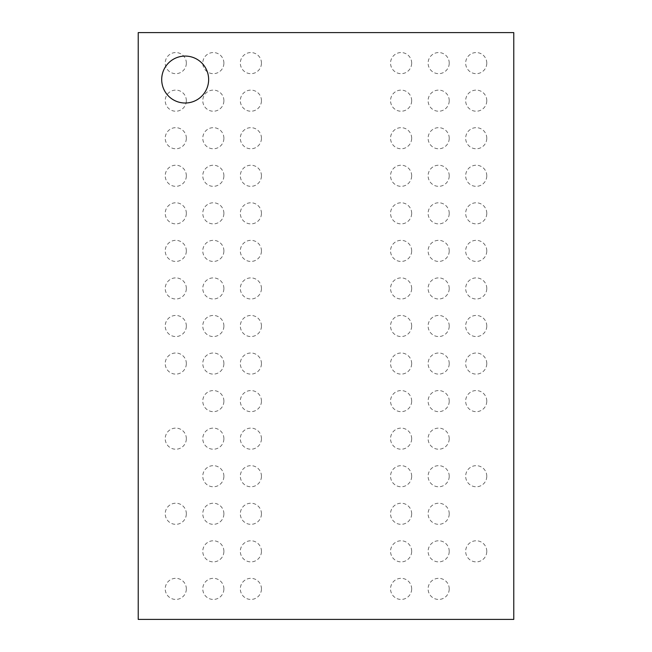 <?xml version="1.0" encoding="UTF-8"?>
<svg xmlns="http://www.w3.org/2000/svg" width="652" height="652" viewBox="0 0 652 652"><rect width="100%" height="100%" fill="white"/><g stroke="black" fill="none" stroke-linecap="round" stroke-linejoin="round"><path stroke-width="0.49" stroke-dasharray="3.26 2.44" d="M138.224 619.4L138.224 32.6L513.776 32.6L513.776 619.4L138.224 619.4M208.64 79.544A23.472 23.472 0 0 0 173.432 59.218A23.472 23.472 0 0 0 173.432 99.87A23.472 23.472 0 0 0 208.64 79.544M186.342 63.114A10.562 10.562 0 0 0 170.498 53.969A10.562 10.562 0 0 0 170.498 72.258A10.562 10.562 0 0 0 186.342 63.114M223.897 63.114A10.562 10.562 0 0 0 208.053 53.969A10.562 10.562 0 0 0 208.053 72.258A10.562 10.562 0 0 0 223.897 63.114M261.452 63.114A10.562 10.562 0 0 0 245.608 53.969A10.562 10.562 0 0 0 245.608 72.258A10.562 10.562 0 0 0 261.452 63.114M411.673 63.114A10.562 10.562 0 0 0 395.829 53.969A10.562 10.562 0 0 0 395.829 72.258A10.562 10.562 0 0 0 411.673 63.114M449.228 63.114A10.562 10.562 0 0 0 433.384 53.969A10.562 10.562 0 0 0 433.384 72.258A10.562 10.562 0 0 0 449.228 63.114M486.783 63.114A10.562 10.562 0 0 0 470.94 53.969A10.562 10.562 0 0 0 470.94 72.258A10.562 10.562 0 0 0 486.783 63.114M186.342 100.669A10.562 10.562 0 0 0 170.498 91.524A10.562 10.562 0 0 0 170.498 109.813A10.562 10.562 0 0 0 186.342 100.669M223.897 100.669A10.562 10.562 0 0 0 208.053 91.524A10.562 10.562 0 0 0 208.053 109.813A10.562 10.562 0 0 0 223.897 100.669M261.452 100.669A10.562 10.562 0 0 0 245.608 91.524A10.562 10.562 0 0 0 245.608 109.813A10.562 10.562 0 0 0 261.452 100.669M411.673 100.669A10.562 10.562 0 0 0 395.829 91.524A10.562 10.562 0 0 0 395.829 109.813A10.562 10.562 0 0 0 411.673 100.669M449.228 100.669A10.562 10.562 0 0 0 433.384 91.524A10.562 10.562 0 0 0 433.384 109.813A10.562 10.562 0 0 0 449.228 100.669M486.783 100.669A10.562 10.562 0 0 0 470.94 91.524A10.562 10.562 0 0 0 470.94 109.813A10.562 10.562 0 0 0 486.783 100.669M186.342 138.224A10.562 10.562 0 0 0 170.498 129.08A10.562 10.562 0 0 0 170.498 147.368A10.562 10.562 0 0 0 186.342 138.224M223.897 138.224A10.562 10.562 0 0 0 208.053 129.08A10.562 10.562 0 0 0 208.053 147.368A10.562 10.562 0 0 0 223.897 138.224M261.452 138.224A10.562 10.562 0 0 0 245.608 129.08A10.562 10.562 0 0 0 245.608 147.368A10.562 10.562 0 0 0 261.452 138.224M411.673 138.224A10.562 10.562 0 0 0 395.829 129.08A10.562 10.562 0 0 0 395.829 147.368A10.562 10.562 0 0 0 411.673 138.224M449.228 138.224A10.562 10.562 0 0 0 433.384 129.08A10.562 10.562 0 0 0 433.384 147.368A10.562 10.562 0 0 0 449.228 138.224M486.783 138.224A10.562 10.562 0 0 0 470.94 129.08A10.562 10.562 0 0 0 470.94 147.368A10.562 10.562 0 0 0 486.783 138.224M186.342 175.779A10.562 10.562 0 0 0 170.498 166.635A10.562 10.562 0 0 0 170.498 184.923A10.562 10.562 0 0 0 186.342 175.779M223.897 175.779A10.562 10.562 0 0 0 208.053 166.635A10.562 10.562 0 0 0 208.053 184.923A10.562 10.562 0 0 0 223.897 175.779M261.452 175.779A10.562 10.562 0 0 0 245.608 166.635A10.562 10.562 0 0 0 245.608 184.923A10.562 10.562 0 0 0 261.452 175.779M411.673 175.779A10.562 10.562 0 0 0 395.829 166.635A10.562 10.562 0 0 0 395.829 184.923A10.562 10.562 0 0 0 411.673 175.779M449.228 175.779A10.562 10.562 0 0 0 433.384 166.635A10.562 10.562 0 0 0 433.384 184.923A10.562 10.562 0 0 0 449.228 175.779M486.783 175.779A10.562 10.562 0 0 0 470.94 166.635A10.562 10.562 0 0 0 470.94 184.923A10.562 10.562 0 0 0 486.783 175.779M186.342 213.334A10.562 10.562 0 0 0 170.498 204.19A10.562 10.562 0 0 0 170.498 222.479A10.562 10.562 0 0 0 186.342 213.334M223.897 213.334A10.562 10.562 0 0 0 208.053 204.19A10.562 10.562 0 0 0 208.053 222.479A10.562 10.562 0 0 0 223.897 213.334M261.452 213.334A10.562 10.562 0 0 0 245.608 204.19A10.562 10.562 0 0 0 245.608 222.479A10.562 10.562 0 0 0 261.452 213.334M411.673 213.334A10.562 10.562 0 0 0 395.829 204.19A10.562 10.562 0 0 0 395.829 222.479A10.562 10.562 0 0 0 411.673 213.334M449.228 213.334A10.562 10.562 0 0 0 433.384 204.19A10.562 10.562 0 0 0 433.384 222.479A10.562 10.562 0 0 0 449.228 213.334M486.783 213.334A10.562 10.562 0 0 0 470.94 204.19A10.562 10.562 0 0 0 470.94 222.479A10.562 10.562 0 0 0 486.783 213.334M186.342 250.89A10.562 10.562 0 0 0 170.498 241.745A10.562 10.562 0 0 0 170.498 260.034A10.562 10.562 0 0 0 186.342 250.89M223.897 250.89A10.562 10.562 0 0 0 208.053 241.745A10.562 10.562 0 0 0 208.053 260.034A10.562 10.562 0 0 0 223.897 250.89M261.452 250.89A10.562 10.562 0 0 0 245.608 241.745A10.562 10.562 0 0 0 245.608 260.034A10.562 10.562 0 0 0 261.452 250.89M411.673 250.89A10.562 10.562 0 0 0 395.829 241.745A10.562 10.562 0 0 0 395.829 260.034A10.562 10.562 0 0 0 411.673 250.89M449.228 250.89A10.562 10.562 0 0 0 433.384 241.745A10.562 10.562 0 0 0 433.384 260.034A10.562 10.562 0 0 0 449.228 250.89M486.783 250.89A10.562 10.562 0 0 0 470.94 241.745A10.562 10.562 0 0 0 470.94 260.034A10.562 10.562 0 0 0 486.783 250.89M186.342 288.445A10.562 10.562 0 0 0 170.498 279.3A10.562 10.562 0 0 0 170.498 297.589A10.562 10.562 0 0 0 186.342 288.445M223.897 288.445A10.562 10.562 0 0 0 208.053 279.3A10.562 10.562 0 0 0 208.053 297.589A10.562 10.562 0 0 0 223.897 288.445M261.452 288.445A10.562 10.562 0 0 0 245.608 279.3A10.562 10.562 0 0 0 245.608 297.589A10.562 10.562 0 0 0 261.452 288.445M411.673 288.445A10.562 10.562 0 0 0 395.829 279.3A10.562 10.562 0 0 0 395.829 297.589A10.562 10.562 0 0 0 411.673 288.445M449.228 288.445A10.562 10.562 0 0 0 433.384 279.3A10.562 10.562 0 0 0 433.384 297.589A10.562 10.562 0 0 0 449.228 288.445M486.783 288.445A10.562 10.562 0 0 0 470.94 279.3A10.562 10.562 0 0 0 470.94 297.589A10.562 10.562 0 0 0 486.783 288.445M186.342 326A10.562 10.562 0 0 0 170.498 316.856A10.562 10.562 0 0 0 170.498 335.144A10.562 10.562 0 0 0 186.342 326M223.897 326A10.562 10.562 0 0 0 208.053 316.856A10.562 10.562 0 0 0 208.053 335.144A10.562 10.562 0 0 0 223.897 326M261.452 326A10.562 10.562 0 0 0 245.608 316.856A10.562 10.562 0 0 0 245.608 335.144A10.562 10.562 0 0 0 261.452 326M411.673 326A10.562 10.562 0 0 0 395.829 316.856A10.562 10.562 0 0 0 395.829 335.144A10.562 10.562 0 0 0 411.673 326M449.228 326A10.562 10.562 0 0 0 433.384 316.856A10.562 10.562 0 0 0 433.384 335.144A10.562 10.562 0 0 0 449.228 326M486.783 326A10.562 10.562 0 0 0 470.94 316.856A10.562 10.562 0 0 0 470.94 335.144A10.562 10.562 0 0 0 486.783 326M186.342 363.555A10.562 10.562 0 0 0 170.498 354.411A10.562 10.562 0 0 0 170.498 372.7A10.562 10.562 0 0 0 186.342 363.555M223.897 363.555A10.562 10.562 0 0 0 208.053 354.411A10.562 10.562 0 0 0 208.053 372.7A10.562 10.562 0 0 0 223.897 363.555M261.452 363.555A10.562 10.562 0 0 0 245.608 354.411A10.562 10.562 0 0 0 245.608 372.7A10.562 10.562 0 0 0 261.452 363.555M411.673 363.555A10.562 10.562 0 0 0 395.829 354.411A10.562 10.562 0 0 0 395.829 372.7A10.562 10.562 0 0 0 411.673 363.555M449.228 363.555A10.562 10.562 0 0 0 433.384 354.411A10.562 10.562 0 0 0 433.384 372.7A10.562 10.562 0 0 0 449.228 363.555M486.783 363.555A10.562 10.562 0 0 0 470.94 354.411A10.562 10.562 0 0 0 470.94 372.7A10.562 10.562 0 0 0 486.783 363.555M223.897 401.11A10.562 10.562 0 0 0 208.053 391.966A10.562 10.562 0 0 0 208.053 410.255A10.562 10.562 0 0 0 223.897 401.11M261.452 401.11A10.562 10.562 0 0 0 245.608 391.966A10.562 10.562 0 0 0 245.608 410.255A10.562 10.562 0 0 0 261.452 401.11M411.673 401.11A10.562 10.562 0 0 0 395.829 391.966A10.562 10.562 0 0 0 395.829 410.255A10.562 10.562 0 0 0 411.673 401.11M449.228 401.11A10.562 10.562 0 0 0 433.384 391.966A10.562 10.562 0 0 0 433.384 410.255A10.562 10.562 0 0 0 449.228 401.11M486.783 401.11A10.562 10.562 0 0 0 470.94 391.966A10.562 10.562 0 0 0 470.94 410.255A10.562 10.562 0 0 0 486.783 401.11M186.342 438.666A10.562 10.562 0 0 0 170.498 429.521A10.562 10.562 0 0 0 170.498 447.81A10.562 10.562 0 0 0 186.342 438.666M223.897 438.666A10.562 10.562 0 0 0 208.053 429.521A10.562 10.562 0 0 0 208.053 447.81A10.562 10.562 0 0 0 223.897 438.666M261.452 438.666A10.562 10.562 0 0 0 245.608 429.521A10.562 10.562 0 0 0 245.608 447.81A10.562 10.562 0 0 0 261.452 438.666M411.673 438.666A10.562 10.562 0 0 0 395.829 429.521A10.562 10.562 0 0 0 395.829 447.81A10.562 10.562 0 0 0 411.673 438.666M449.228 438.666A10.562 10.562 0 0 0 433.384 429.521A10.562 10.562 0 0 0 433.384 447.81A10.562 10.562 0 0 0 449.228 438.666M223.897 476.221A10.562 10.562 0 0 0 208.053 467.077A10.562 10.562 0 0 0 208.053 485.365A10.562 10.562 0 0 0 223.897 476.221M261.452 476.221A10.562 10.562 0 0 0 245.608 467.077A10.562 10.562 0 0 0 245.608 485.365A10.562 10.562 0 0 0 261.452 476.221M411.673 476.221A10.562 10.562 0 0 0 395.829 467.077A10.562 10.562 0 0 0 395.829 485.365A10.562 10.562 0 0 0 411.673 476.221M449.228 476.221A10.562 10.562 0 0 0 433.384 467.077A10.562 10.562 0 0 0 433.384 485.365A10.562 10.562 0 0 0 449.228 476.221M486.783 476.221A10.562 10.562 0 0 0 470.94 467.077A10.562 10.562 0 0 0 470.94 485.365A10.562 10.562 0 0 0 486.783 476.221M186.342 513.776A10.562 10.562 0 0 0 170.498 504.632A10.562 10.562 0 0 0 170.498 522.92A10.562 10.562 0 0 0 186.342 513.776M223.897 513.776A10.562 10.562 0 0 0 208.053 504.632A10.562 10.562 0 0 0 208.053 522.92A10.562 10.562 0 0 0 223.897 513.776M261.452 513.776A10.562 10.562 0 0 0 245.608 504.632A10.562 10.562 0 0 0 245.608 522.92A10.562 10.562 0 0 0 261.452 513.776M411.673 513.776A10.562 10.562 0 0 0 395.829 504.632A10.562 10.562 0 0 0 395.829 522.92A10.562 10.562 0 0 0 411.673 513.776M449.228 513.776A10.562 10.562 0 0 0 433.384 504.632A10.562 10.562 0 0 0 433.384 522.92A10.562 10.562 0 0 0 449.228 513.776M223.897 551.331A10.562 10.562 0 0 0 208.053 542.187A10.562 10.562 0 0 0 208.053 560.476A10.562 10.562 0 0 0 223.897 551.331M261.452 551.331A10.562 10.562 0 0 0 245.608 542.187A10.562 10.562 0 0 0 245.608 560.476A10.562 10.562 0 0 0 261.452 551.331M411.673 551.331A10.562 10.562 0 0 0 395.829 542.187A10.562 10.562 0 0 0 395.829 560.476A10.562 10.562 0 0 0 411.673 551.331M449.228 551.331A10.562 10.562 0 0 0 433.384 542.187A10.562 10.562 0 0 0 433.384 560.476A10.562 10.562 0 0 0 449.228 551.331M486.783 551.331A10.562 10.562 0 0 0 470.94 542.187A10.562 10.562 0 0 0 470.94 560.476A10.562 10.562 0 0 0 486.783 551.331M186.342 588.886A10.562 10.562 0 0 0 170.498 579.742A10.562 10.562 0 0 0 170.498 598.031A10.562 10.562 0 0 0 186.342 588.886M223.897 588.886A10.562 10.562 0 0 0 208.053 579.742A10.562 10.562 0 0 0 208.053 598.031A10.562 10.562 0 0 0 223.897 588.886M261.452 588.886A10.562 10.562 0 0 0 245.608 579.742A10.562 10.562 0 0 0 245.608 598.031A10.562 10.562 0 0 0 261.452 588.886M411.673 588.886A10.562 10.562 0 0 0 395.829 579.742A10.562 10.562 0 0 0 395.829 598.031A10.562 10.562 0 0 0 411.673 588.886M449.228 588.886A10.562 10.562 0 0 0 433.384 579.742A10.562 10.562 0 0 0 433.384 598.031A10.562 10.562 0 0 0 449.228 588.886"/><path stroke-width="0.98" d="M138.224 619.4L138.224 32.6L513.776 32.6L513.776 619.4L138.224 619.4M208.64 79.544A23.472 23.472 0 0 0 173.432 59.218A23.472 23.472 0 0 0 173.432 99.87A23.472 23.472 0 0 0 208.64 79.544"/></g></svg>
